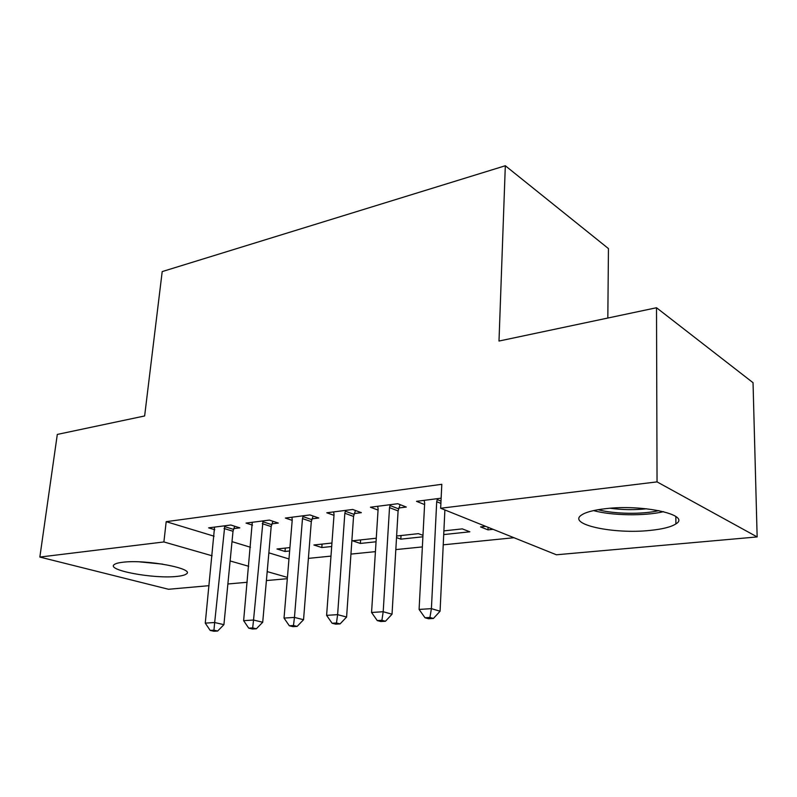 <?xml version="1.0" encoding="UTF-8"?>
<svg xmlns="http://www.w3.org/2000/svg" width="797" height="797" viewBox="0 0 797 797"><rect width="100%" height="100%" fill="white"/><g stroke="black" fill="none" stroke-linecap="round" stroke-linejoin="round"><path stroke-width="1.2" d="M122.858 562.244C146.16 559.195 195.942 568.739 186.209 574.059C184.685 575.155 181.567 575.942 176.844 576.41C153.97 579.1 105.573 570.154 114.33 564.515C115.704 563.489 118.544 562.732 122.858 562.244M605.212 508.725C642.771 504.013 691.477 514.902 675.906 523.888C671.184 526.976 662.606 529.148 650.163 530.404C613.8 534.418 567.026 524.446 581.441 515.081C585.606 512.212 593.536 510.09 605.212 508.725M308.399 558.378L330.984 556.107M350.949 554.094L375.417 551.644M395.82 549.591L422.37 546.921M443.232 544.829L513.965 537.716M287.318 578.702L266.397 580.565M247.2 582.268L227.882 583.992M209.073 585.665L168.516 589.272L39.85 557.063L163.893 541.95L212.122 555.788M607.822 318.033L608.45 248.584L505.318 165.746L162.199 271.588L144.636 415.964L57.304 434.425L39.85 557.063M505.318 165.746L499.002 341.046L656.509 307.742L753.035 382.69L757.15 536.929L556.406 554.782L440.651 508.247L657.047 481.886L757.15 536.929M331.691 546.503L321.809 547.549L313.869 544.989L331.95 543.026M271.926 523.838L278.283 523.051L269.406 520.092L246.044 523.081L252.51 525.163M422.978 535.335L418.395 533.651L396.617 536.012M422.898 536.799L400.811 539.151L396.527 537.616M354.316 513.547L361.36 512.66L352.682 509.472L326.78 512.78L333.993 515.34M493.094 529.328L487.973 529.875L480.541 526.907L485.682 526.349M441.139 498.185L416.492 501.333L424.592 504.561M440.651 508.247L441.807 484.307L166.194 521.666L214.104 536.212M232.007 541.641L250.457 547.25M268.848 552.829L288.972 558.946M398.859 507.978L406.301 507.051L397.753 503.724L370.416 507.211L378.057 510.08M443.72 534.578L469.832 531.808L462.33 528.879L443.889 530.882M312.055 518.827L318.75 517.99L309.953 514.922L285.376 518.06L292.2 520.371M376.045 541.781L360.364 543.444L352.523 540.794L376.274 538.214M233.76 528.61L239.807 527.853L230.851 525.014L208.625 527.853L214.772 529.746M289.64 550.976L285.007 551.464L276.997 548.984L289.919 547.589M230.124 560.958L248.684 566.278M267.194 571.598L287.428 577.397M656.509 307.742L657.047 481.886M166.194 521.666L163.893 541.95M488.073 527.305L487.973 529.875M401.021 535.534L400.811 539.151M360.603 539.918L360.364 543.444M322.068 544.102L321.809 547.549M285.296 548.087L285.007 551.464M437.483 498.653L436.706 501.712L431.406 608.639L419.092 609.426L424.662 503.226L424.183 500.347M444.885 509.95L440.083 611.219L431.406 608.639L429.932 617.466L425 617.755L428.487 618.751L433.409 618.472L429.932 617.466M433.409 618.472L440.083 611.219M419.092 609.426L425 617.755M390.291 504.67L389.514 507.649L383.198 611.727L371.561 612.475L378.117 509.084L377.708 506.274M400.114 504.64L398.092 510.927L392.034 614.208L383.198 611.727L381.902 620.295L377.24 620.574L380.797 621.53L385.449 621.261L381.902 620.295M385.449 621.261L392.034 614.208M371.561 612.475L377.24 620.574M345.609 510.369L344.842 513.268L337.619 614.646L326.611 615.354L334.043 514.633L333.684 511.893M355.462 510.498L353.549 516.426L346.595 617.037L337.619 614.646L336.483 622.975L332.08 623.234L335.686 624.161L340.09 623.902L336.483 622.975M340.09 623.902L346.595 617.037M326.611 615.354L332.08 623.234M593.506 510.598C611.638 515.659 644.922 516.217 663.582 511.654M658.87 510.608C642.691 514.533 613.909 514.065 598.129 509.701M610.223 508.257C622.278 509.901 634.402 510.08 646.606 508.785M139.495 561.855L162.807 564.146M303.249 515.779L302.481 518.608L294.462 617.416L284.031 618.083L292.24 519.893L291.931 517.223M313.121 516.028L311.298 521.627L303.547 619.717L294.462 617.416L293.475 625.515L289.301 625.755L292.947 626.651L297.122 626.412L293.475 625.515M297.122 626.412L303.547 619.717M284.031 618.083L289.301 625.755M263.03 520.909L253.536 620.036L243.633 620.664L252.27 522.284M272.903 521.258L271.179 526.578L262.711 622.258L253.536 620.036L252.679 627.916L248.724 628.146L252.4 629.012L256.365 628.783L252.679 627.916M256.365 628.783L262.711 622.258M243.633 620.664L248.724 628.146M224.794 525.791L214.672 622.517L205.267 623.124L214.562 527.096M234.667 526.229L233.013 531.28L223.917 624.669L214.672 622.517L213.945 630.198L210.179 630.417L213.885 631.254L217.651 631.035L213.945 630.198M217.651 631.035L223.917 624.669M205.267 623.124L210.179 630.417M437.164 499.53L440.99 501.094M436.706 501.712L440.88 503.415M389.972 505.527L398.54 508.825M389.514 507.649L398.092 510.927M345.3 511.206L353.998 514.374M344.842 513.268L353.549 516.426M302.94 516.586L311.757 519.624M302.481 518.608L311.298 521.627M262.731 521.696L271.628 524.625M262.273 523.669L271.179 526.578M224.495 526.558L233.471 529.377M224.047 528.481L233.013 531.28M675.906 523.888L675.846 516.516"/></g></svg>
